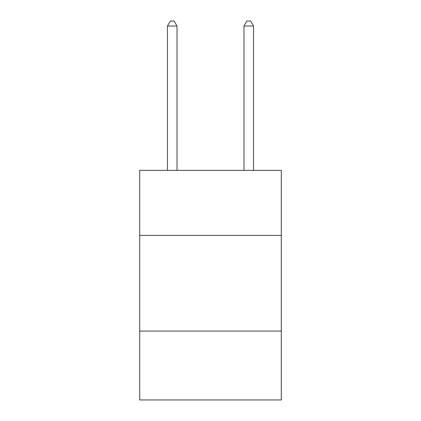 <?xml version="1.0" encoding="UTF-8"?>
<svg xmlns="http://www.w3.org/2000/svg" width="421" height="421" viewBox="0 0 421 421"><rect width="100%" height="100%" fill="white"/><g stroke="black" fill="none" stroke-linecap="round" stroke-linejoin="round"><path stroke-width="0.63" d="M139.709 235.413L281.291 235.413L281.291 170.358L139.709 170.358L139.709 399.95L281.291 399.95L281.291 331.074L139.709 331.074M281.291 331.074L281.291 235.413M177.02 170.358L177.02 26.023L167.453 26.023L167.453 170.358M167.453 26.023L170.321 21.05L174.147 21.05L177.02 26.023M253.547 170.358L253.547 26.023L243.98 26.023L243.98 170.358M243.98 26.023L246.853 21.05L250.679 21.05L253.547 26.023"/></g></svg>
